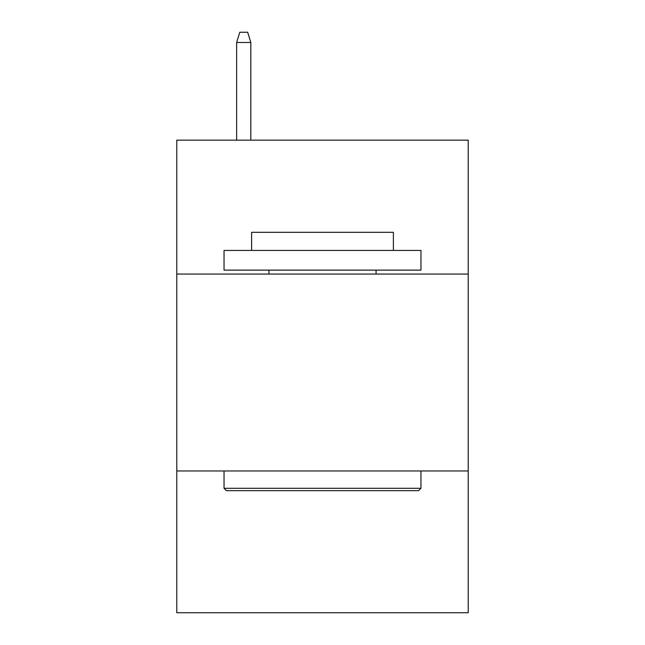 <?xml version="1.0" encoding="UTF-8"?>
<svg xmlns="http://www.w3.org/2000/svg" width="645" height="645" viewBox="0 0 645 645"><rect width="100%" height="100%" fill="white"/><g stroke="black" fill="none" stroke-linecap="round" stroke-linejoin="round"><path stroke-width="0.97" d="M468.214 274.061L468.214 140.159L176.786 140.159L176.786 274.061L468.214 274.061L468.214 612.75L176.786 612.75L176.786 274.061M468.214 470.971L176.786 470.971M226.403 490.668L224.041 488.297L420.959 488.297L418.597 490.668L226.403 490.668M420.959 250.429L420.959 270.118L224.041 270.118L224.041 250.429L420.959 250.429M251.614 250.429L251.614 232.313L393.386 232.313L393.386 250.429M420.959 470.971L420.959 488.297M224.041 470.971L224.041 488.297M376.059 270.118L376.059 274.061M268.941 270.118L268.941 274.061M250.824 140.159L250.824 42.489L236.642 42.489L236.642 140.159M236.642 42.489L239.795 32.25L247.672 32.25L250.824 42.489"/></g></svg>
